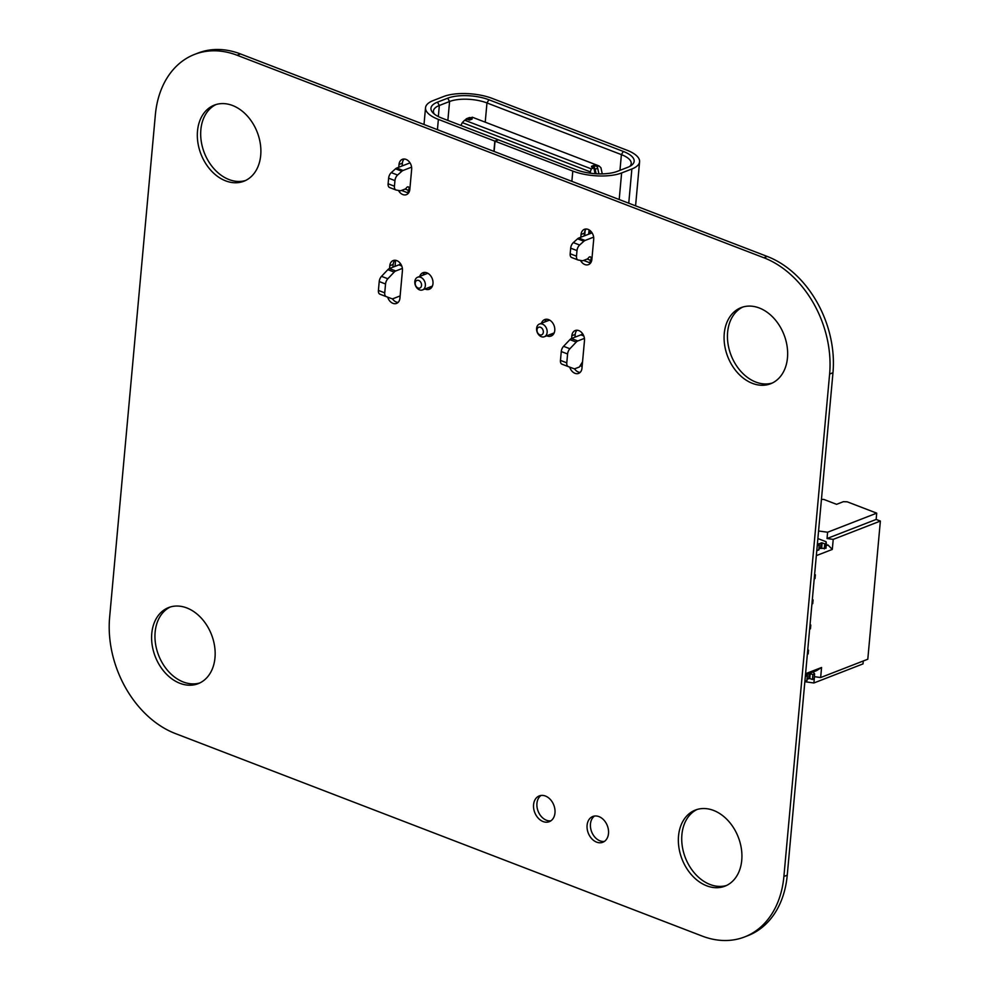<?xml version="1.0" encoding="UTF-8"?>
<svg xmlns="http://www.w3.org/2000/svg" width="990" height="990" viewBox="0 0 990 990"><rect width="100%" height="100%" fill="white"/><g stroke="black" fill="none" stroke-linecap="round" stroke-linejoin="round"><path stroke-width="1.49" d="M744.641 936.924L748.007 935.612A95.25 70.451 -111.2 0 0 787.248 875.172L832.974 372.723A95.25 70.451 -111.2 0 0 767.238 256.447L240.471 53.943A95.25 70.451 -111.2 0 0 197.975 53.076L194.609 54.388A95.25 70.451 -111.2 0 0 155.356 114.828L109.63 617.277A95.25 70.451 -111.2 0 0 175.379 733.553L702.145 936.057A95.25 70.451 -111.2 0 0 744.641 936.924A95.25 70.451 -111.2 0 0 783.894 876.472L829.62 374.034A95.25 70.451 -111.2 0 0 763.872 257.759L237.105 55.254A95.25 70.451 -111.2 0 0 194.609 54.388M678.534 835.968A40.825 30.195 68.8 0 1 695.364 810.068A40.825 30.195 68.8 0 1 738.293 837.193A40.825 30.195 68.8 0 1 724.928 886.174A40.825 30.195 68.8 0 1 692.258 875.667A40.825 30.195 68.8 0 1 678.534 835.968M726.586 885.456A40.825 30.195 68.8 0 1 694.844 873.502A40.825 30.195 68.8 0 1 681.9 834.669A40.825 30.195 68.8 0 1 697.071 809.486M533.573 804.684A13.823 10.222 68.8 0 1 539.265 795.91A13.823 10.222 68.8 0 1 553.806 805.105A13.823 10.222 68.8 0 1 549.277 821.688A13.823 10.222 68.8 0 1 538.214 818.136A13.823 10.222 68.8 0 1 533.573 804.684M550.886 820.834A13.823 10.222 68.8 0 1 536.939 803.385A13.823 10.222 68.8 0 1 541.035 795.465M587.095 825.264A13.823 10.222 68.8 0 1 592.787 816.49A13.823 10.222 68.8 0 1 607.328 825.672A13.823 10.222 68.8 0 1 602.799 842.267A13.823 10.222 68.8 0 1 591.735 838.703A13.823 10.222 68.8 0 1 587.095 825.264M604.407 841.413A13.823 10.222 68.8 0 1 590.461 823.952A13.823 10.222 68.8 0 1 594.544 816.032M724.259 333.531A40.825 30.195 68.8 0 1 741.089 307.63A40.825 30.195 68.8 0 1 784.018 334.756A40.825 30.195 68.8 0 1 770.653 383.736A40.825 30.195 68.8 0 1 737.983 373.23A40.825 30.195 68.8 0 1 724.259 333.531M772.311 383.019A40.825 30.195 68.8 0 1 740.57 371.052A40.825 30.195 68.8 0 1 727.625 332.232A40.825 30.195 68.8 0 1 742.797 307.048M571.601 338.481L571.849 335.721A8.168 6.039 68.8 0 1 575.215 330.536A8.168 6.039 68.8 0 1 581.749 332.64A8.168 6.039 68.8 0 1 584.484 340.572L581.971 368.206A8.168 6.039 68.8 0 1 578.606 373.391A8.168 6.039 68.8 0 1 569.745 367.142M580.152 372.389A8.168 6.039 68.8 0 1 574.485 368.763M574.955 337.169L575.215 334.41A8.168 6.039 68.8 0 1 577.034 330.227M580.808 237.241L581.056 234.481A8.168 6.039 68.8 0 1 584.422 229.296A8.168 6.039 68.8 0 1 590.956 231.4A8.168 6.039 68.8 0 1 593.703 239.333L591.871 259.43A8.168 6.039 68.8 0 1 588.505 264.615A8.168 6.039 68.8 0 1 580.486 260.42M584.174 235.929L584.422 233.17A8.168 6.039 68.8 0 1 586.241 228.987M419.686 276.433A8.848 6.546 68.8 0 1 422.928 272.745A8.848 6.546 68.8 0 1 432.234 278.623A8.848 6.546 68.8 0 1 429.338 289.241A8.848 6.546 68.8 0 1 424.97 288.981M423.039 275.121A8.848 6.546 68.8 0 1 424.735 272.411M430.897 288.263A8.848 6.546 68.8 0 1 428.336 287.669M151.779 633.476A40.825 30.195 68.8 0 1 168.597 607.575A40.825 30.195 68.8 0 1 211.526 634.689A40.825 30.195 68.8 0 1 198.161 683.682A40.825 30.195 68.8 0 1 165.491 673.163A40.825 30.195 68.8 0 1 151.779 633.476M199.819 682.952A40.825 30.195 68.8 0 1 168.077 670.997A40.825 30.195 68.8 0 1 155.133 632.164A40.825 30.195 68.8 0 1 170.305 606.981M389.54 268.5L389.8 265.728A8.168 6.039 68.8 0 1 393.166 260.556A8.168 6.039 68.8 0 1 399.7 262.659A8.168 6.039 68.8 0 1 402.435 270.592L399.923 298.225A8.168 6.039 68.8 0 1 396.557 303.41A8.168 6.039 68.8 0 1 387.696 297.161M398.104 302.408A8.168 6.039 68.8 0 1 392.424 298.782M392.906 267.189L393.166 264.429A8.168 6.039 68.8 0 1 394.973 260.246M541.468 323.247A8.848 6.546 68.8 0 1 544.723 319.56A8.848 6.546 68.8 0 1 554.016 325.438A8.848 6.546 68.8 0 1 551.121 336.055A8.848 6.546 68.8 0 1 546.752 335.796M544.834 321.948A8.848 6.546 68.8 0 1 546.529 319.226M552.68 335.078A8.848 6.546 68.8 0 1 550.118 334.484M197.505 131.026A40.825 30.195 68.8 0 1 214.323 105.126A40.825 30.195 68.8 0 1 257.252 132.252A40.825 30.195 68.8 0 1 243.887 181.232A40.825 30.195 68.8 0 1 211.217 170.726A40.825 30.195 68.8 0 1 197.505 131.026M245.545 180.514A40.825 30.195 68.8 0 1 213.803 168.56A40.825 30.195 68.8 0 1 200.859 129.727A40.825 30.195 68.8 0 1 216.03 104.544M398.76 167.248L399.007 164.488A8.168 6.039 68.8 0 1 402.373 159.316A8.168 6.039 68.8 0 1 408.907 161.407A8.168 6.039 68.8 0 1 411.654 169.352L409.823 189.449A8.168 6.039 68.8 0 1 406.457 194.634A8.168 6.039 68.8 0 1 398.438 190.427M402.126 165.949L402.373 163.189A8.168 6.039 68.8 0 1 404.192 159.006M635.58 205.833L639.59 161.766A34.836 13.08 -174.8 0 0 626.744 150.121L492.315 98.443A34.836 13.08 5.2 0 0 443.495 96.562L433.249 100.547A34.836 13.08 5.2 0 0 425.527 107.749A34.836 13.08 5.2 0 0 438.372 119.394L494.839 141.112L498.255 139.776L441.775 118.07A29.391 11.039 -174.8 0 1 433.051 112.922A29.391 11.039 -174.8 0 1 437.469 102.156L447.703 98.183A29.391 11.039 -174.8 0 1 488.899 99.767L623.329 151.445A29.391 11.039 -174.8 0 1 631.249 165.491A29.391 11.039 -174.8 0 1 627.648 167.36L617.401 171.332A29.391 11.039 -174.8 0 1 576.205 169.748L498.465 139.862L495.05 141.186L572.802 171.072A34.836 13.08 5.2 0 0 621.621 172.953L631.868 168.981L628.749 203.21M639.59 161.766A34.836 13.08 -174.8 0 1 631.868 168.981M386.187 296.604L379.9 294.178A5.445 3.044 -69 0 1 379.875 294.178A5.445 3.044 -69 0 1 378.415 290.417L379.22 281.556A5.445 3.044 -69 0 1 381.521 276.334L387.845 269.664A5.445 3.044 -69 0 1 389.417 268.55L398.859 264.875A5.445 3.044 111 0 0 400.517 263.674M400.133 295.923L393.228 298.609A5.445 3.044 -69 0 1 391.743 298.671L386.211 296.616A5.445 3.044 -69 0 1 386.199 296.604A5.445 3.044 -69 0 1 384.739 292.854L385.543 283.994A5.445 3.044 -69 0 1 387.845 278.759L381.521 276.334M585.139 230.534L584.657 235.744M589.075 229.853L588.679 234.185M425.354 285.603A6.806 5.037 68.8 0 1 422.544 289.922A6.806 5.037 68.8 0 1 415.392 285.392A6.806 5.037 68.8 0 1 417.619 277.237A6.806 5.037 68.8 0 1 423.064 278.982A6.806 5.037 68.8 0 1 425.354 285.603M427.965 273.351A6.806 5.037 -111.2 0 0 427.012 273.587L417.619 277.237M422.544 289.922L431.937 286.271A6.806 5.037 -111.2 0 0 432.407 286.048M395.517 168.82L401.829 171.258L397.596 175.044L391.273 172.619L395.517 168.82A5.445 3.044 -69 0 1 396.743 168.04L410.033 162.88M584.434 338.382L577.789 340.956A5.445 3.044 111 0 0 576.217 342.082L569.894 348.752A5.445 3.044 111 0 0 567.592 353.975L566.787 362.835A5.445 3.044 111 0 0 568.248 366.585L573.804 368.651A5.445 3.044 111 0 0 575.277 368.589L579.385 366.993L582.553 361.796M593.641 237.142L585.115 240.446A5.445 3.044 111 0 0 583.877 241.238L579.645 245.025A5.445 3.044 111 0 0 576.997 250.594L576.489 256.187A5.445 3.044 111 0 0 577.95 259.949A5.445 3.044 111 0 0 578.284 260.036L582.108 260.692A5.445 3.044 111 0 0 583.283 260.556L586.934 259.132A4.084 2.277 111 0 0 588.543 257.784A2.723 1.522 -69 0 1 590.349 256.856A2.723 1.522 -69 0 1 590.609 260.37A4.084 2.277 111 0 0 589.892 262.833L589.793 263.847M460.919 125.433L462.293 122.624L590.337 171.852L590.646 173.238M437.469 102.156L439.337 105.484A26.668 10.011 5.2 0 0 433.434 111.004A26.668 10.011 5.2 0 0 434.375 114.098M485.224 122.166L486.969 102.948L621.398 154.626L619.963 170.342M389.911 187.617A5.445 3.044 -69 0 1 389.59 187.531A5.445 3.044 -69 0 1 388.117 183.781L394.441 186.207A5.445 3.044 -69 0 0 395.901 189.969A5.445 3.044 -69 0 0 396.235 190.055L400.059 190.711A5.445 3.044 -69 0 0 401.235 190.563L404.885 189.152A4.084 2.277 -69 0 0 406.482 187.803A2.723 1.522 -69 0 1 408.301 186.875A2.723 1.522 -69 0 1 408.561 190.389L405.096 189.053M387.845 269.664L394.168 272.101A5.445 3.044 -69 0 1 395.74 270.975L402.386 268.401M401.569 190.439L407.843 192.852L407.744 193.867M582.132 366.498L580.152 365.731M629.739 166.419A26.668 10.011 5.2 0 0 631.224 163.536A26.668 10.011 5.2 0 0 621.398 154.626L623.329 151.445M462.293 122.624L464.657 120.198L467.218 119.208L469.52 120.099L472.082 119.097L470.423 117.686A2.723 2.017 -111.2 0 0 469.211 117.662L466.649 118.651A2.723 2.017 68.8 0 1 467.862 118.676L469.594 119.344L472.156 118.355M469.52 120.099L469.594 119.344M394.441 186.207L394.948 180.613A5.445 3.044 -69 0 1 397.596 175.044M388.117 183.781L388.637 178.188A5.445 3.044 -69 0 1 391.273 172.619M421.542 285.454A4.084 3.019 -111.2 0 0 417.099 280.368A4.084 3.019 -111.2 0 0 416.505 286.89A4.084 3.019 -111.2 0 0 421.542 285.454M537.001 329.843A4.084 3.019 -111.2 0 0 541.443 334.929A4.084 3.019 -111.2 0 0 542.037 328.395A4.084 3.019 -111.2 0 0 537.001 329.843M598.913 173.881L597.7 168.251A2.723 2.017 -111.2 0 0 595.881 165.912L594.149 165.243L591.587 166.246L593.319 166.914A2.723 2.017 68.8 0 1 595.139 169.24L597.7 168.251M596.116 173.757L595.139 169.24M395.592 260.308L395.035 266.36M495.05 141.186L494.109 151.458M394.168 272.101L387.845 278.759M536.605 328.371A6.806 5.037 68.8 0 1 539.414 324.052A6.806 5.037 68.8 0 1 546.567 328.569A6.806 5.037 68.8 0 1 544.339 336.736A6.806 5.037 68.8 0 1 538.894 334.979A6.806 5.037 68.8 0 1 536.605 328.371M590.102 230.583L589.805 233.739M591.587 166.246L591.525 167.001L593.839 167.879L595.089 173.696M438.335 116.56L439.337 105.484L449.584 101.5L447.703 98.183M401.829 171.258A5.445 3.044 -69 0 1 403.066 170.466L411.593 167.149M407.843 192.852A4.084 2.277 -69 0 1 408.561 190.389M596.933 166.679L598.95 165.899L472.329 117.216L470.782 117.822M493.899 151.371L494.839 141.112M465.597 119.84L465.758 119.505A2.723 2.017 68.8 0 1 466.649 118.651M568.248 366.585A5.445 3.044 111 0 0 568.272 366.597L561.949 364.171A5.445 3.044 111 0 1 561.924 364.159L568.248 366.585M579.645 245.025L573.321 242.6A5.445 3.044 111 0 0 570.686 248.168L570.178 253.762A5.445 3.044 111 0 0 571.638 257.511A5.445 3.044 111 0 0 571.96 257.61M583.803 335.969L580.907 334.868L571.465 338.531A5.445 3.044 111 0 0 569.894 339.657L576.217 342.082M488.899 99.767L486.969 102.948A26.668 10.011 5.2 0 0 449.584 101.5L447.864 120.409M569.894 348.752L563.57 346.314A5.445 3.044 111 0 0 561.268 351.549L560.464 360.41A5.445 3.044 111 0 0 561.924 364.159M590.337 171.852L591.278 168.882L593.839 167.879M464.657 120.198L591.278 168.882M592.082 232.86L578.791 238.021A5.445 3.044 111 0 0 577.566 238.813L583.877 241.238M580.907 334.868A5.445 3.044 111 0 0 582.566 333.655M602.254 173.869L600.93 167.743L598.95 165.899M573.321 242.6L577.566 238.813M563.57 346.314L569.894 339.657M544.339 336.736L553.732 333.086A6.806 5.037 -111.2 0 0 554.19 332.863M549.759 320.166A6.806 5.037 -111.2 0 0 548.794 320.401L539.414 324.052M806.899 680.353L807.481 675.502L806.194 674.735L809.288 673.46L812.877 674.499L814.584 673.843L813.124 671.962M807.481 675.502L805.34 676.418M807.023 680.526L804.882 681.442M812.877 674.499L812.419 679.524L814.127 678.868L814.584 673.843M812.419 679.524L809.783 678.521L810.241 673.497M807.147 679.128L809.783 678.521M817.233 545.775L819.374 544.859L818.198 544.277M818.792 549.722L816.775 550.799M817.889 538.585L826.068 541.728L826.019 548.237L819.039 548.497L821.712 547.458M826.464 543.201L824.769 543.869L824.311 548.893M824.769 543.869L822.133 542.854L821.675 547.878M818.235 543.968L822.133 542.854M814.226 578.865L815.018 578.556L815.364 574.782L815.018 578.556L814.226 578.865M814.56 575.091L815.364 574.782L814.56 575.091M811.936 603.987L812.728 603.677L813.075 599.903L812.728 603.677L811.936 603.987M812.27 600.212L813.075 599.903L812.27 600.212M809.647 629.108L810.451 628.798L810.785 625.024L810.451 628.798L809.647 629.108M809.993 625.333L810.785 625.024L809.993 625.333M807.357 654.229L808.162 653.92L808.508 650.145L808.162 653.92L807.357 654.229M807.704 650.467L808.508 650.145L807.704 650.467M826.328 544.785L828.011 545.007L832.305 549.425L833.221 539.377L880.37 521.062L867.797 659.229L820.648 677.544L821.564 667.495L816.577 670.626L805.476 674.933M832.305 549.425L816.329 555.625M805.588 673.695L821.564 667.495M821.452 499.368L823.94 499.467L836.587 504.331L843.406 501.67L847.23 501.819L876.719 513.154L827.603 532.236L818.582 530.986M863.268 660.986L863.008 663.894L813.891 682.976L804.858 681.726M880.37 521.062L876.15 519.441L876.719 513.154M820.648 677.544L814.461 676.69L813.891 682.976M876.15 519.441L827.034 538.523L827.603 532.236M827.034 538.523L833.221 539.377M826.242 545.7L828.011 545.007M783.894 876.472L787.248 875.172M829.62 374.034L832.974 372.723M763.872 257.759L767.238 256.447M237.105 55.254L240.471 53.943M571.849 335.721L575.215 334.41M581.056 234.481L584.422 233.17M389.8 265.728L393.166 264.429M399.007 164.488L402.373 163.189M379.22 281.556L385.543 283.994M389.417 268.55L395.74 270.975M401.754 265.988L398.859 264.875M394.948 180.613L388.637 178.188M438.372 119.394L437.432 129.665M396.743 168.04L403.066 170.466M593.319 166.914L595.881 165.912M590.609 260.37L587.144 259.034M583.617 260.42L589.892 262.833M467.862 118.676L470.423 117.686M621.621 172.953L619.196 199.547M576.489 256.187L570.178 253.762M576.997 250.594L570.686 248.168M577.789 340.956L571.465 338.531M378.415 290.417L384.739 292.854M567.592 353.975L561.268 351.549M585.115 240.446L578.791 238.021M566.787 362.835L560.464 360.41M572.802 171.072L571.861 181.343M806.875 680.662L807.333 675.638M808.83 678.484L809.288 673.46M819.225 545.007L818.767 550.032M821.18 542.817L820.722 547.841M424.005 124.505L425.527 107.749M379.875 294.178L386.199 296.604M577.95 259.949L571.638 257.511M395.901 189.969L389.59 187.531M819.374 544.859L818.916 549.883"/></g></svg>
